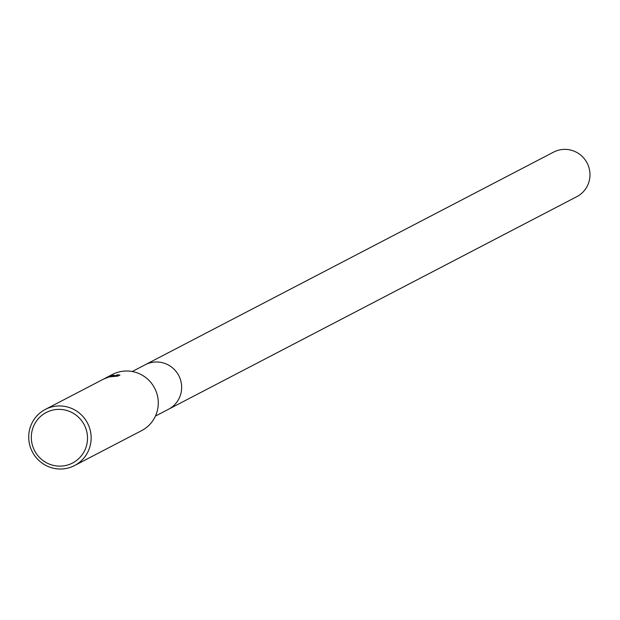 <?xml version="1.0" encoding="UTF-8"?>
<svg xmlns="http://www.w3.org/2000/svg" width="620" height="620" viewBox="0 0 620 620"><rect width="100%" height="100%" fill="white"/><g stroke="black" fill="none" stroke-linecap="round" stroke-linejoin="round"><path stroke-width="0.93" d="M132.238 371.519L145.274 364.738A25.118 24.684 62.5 0 1 149.955 362.886A25.118 24.684 62.5 0 1 179.839 377.937A25.118 24.684 62.5 0 1 168.47 409.285A25.118 24.692 62.5 0 1 168.082 409.487M104.935 378.378L112.437 374.472A31.643 31.109 62.5 0 1 118.343 372.139A31.643 31.109 62.5 0 1 155.992 391.104A31.643 31.109 62.5 0 1 141.67 430.606L74.547 465.55A31.643 31.109 62.5 0 1 68.65 467.883A31.643 31.109 62.5 0 1 31 448.919A31.643 31.109 62.5 0 1 45.322 409.417A31.643 31.109 62.5 0 1 51.22 407.084A31.643 31.109 62.5 0 1 88.869 426.056A31.643 31.109 62.5 0 1 74.547 465.55M109.732 376.619L113.545 375.844L109.98 376.495L103.091 379.339L109.732 376.619M105.292 378.192L113.406 375.247L115.514 375.681L117.165 374.821L119.939 375.03L117.908 376.092L109.19 376.906L104.703 378.611A31.643 31.109 -117.5 0 0 102.478 379.657L45.322 409.417M51.576 410.393A28.481 27.993 62.5 0 1 86.397 430.218A28.481 27.993 62.5 0 1 67.262 465.116A28.481 27.993 62.5 0 1 32.434 445.292A28.481 27.993 62.5 0 1 51.576 410.393M115.258 376.309L113.623 376.007L113.406 375.247M115.684 376.27L115.514 375.681M118.784 375.635L116.173 376.231M117.389 375.596L117.165 374.821M144.886 364.94A25.118 24.692 62.5 0 1 145.274 364.731L553.606 152.117A25.118 24.692 62.5 0 1 589 167.749A25.118 24.692 62.5 0 1 576.802 196.672L155.442 416.074M145.274 364.731A25.118 24.692 62.5 0 1 180.668 380.362A25.118 24.692 62.5 0 1 168.47 409.293"/></g></svg>
